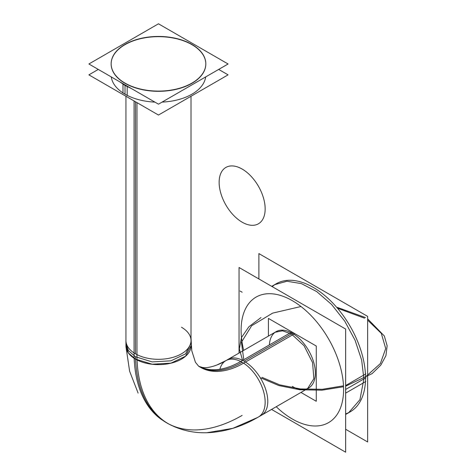 <?xml version="1.0" encoding="UTF-8"?>
<svg xmlns="http://www.w3.org/2000/svg" width="476" height="476" viewBox="0 0 476 476"><rect width="100%" height="100%" fill="white"/><g stroke="black" fill="none" stroke-linecap="round" stroke-linejoin="round"><path stroke-width="0.71" d="M239.047 353.049L239.047 267.5L345.635 329.035L345.635 452.2L271.552 409.425M276.235 406.724A72.471 41.84 -120 0 0 343.589 389.433A72.471 41.84 -120 0 1 276.235 406.724A72.471 41.84 -120 0 0 343.589 389.433A72.471 41.84 -120 0 1 276.235 406.724A72.471 41.84 -120 0 0 343.589 389.433A72.471 41.84 -120 0 0 292.341 300.677A72.471 41.84 -120 0 0 241.1 330.267A72.471 41.84 -120 0 0 243.694 350.366A72.471 41.84 -120 0 1 241.1 330.267A72.471 41.84 -120 0 0 243.694 350.366A72.471 41.84 -120 0 1 241.1 330.267A72.471 41.84 -120 0 0 243.694 350.366M276.288 283.732A73.947 42.697 60 0 1 333.271 303.545A73.947 42.697 60 0 1 365.55 377.962L345.677 389.433A73.947 42.697 -120 0 0 345.635 386.994A73.947 42.697 60 0 1 345.677 389.433A73.947 42.697 60 0 1 345.635 391.825M365.842 373.88L345.635 385.548M350.592 411.609L348.581 412.769L359.915 399.727L363.896 378.92L365.907 377.76L363.896 378.92L361.647 360.088L355.084 340.286L344.779 321.205L331.617 304.497L316.73 291.598L301.403 283.619L286.957 281.245L274.634 284.684L276.645 283.523M365.55 377.962A73.947 42.697 -120 0 0 330.415 300.642A73.947 42.697 -120 0 0 272.23 286.653A73.947 42.697 60 0 1 330.415 300.642A73.947 42.697 60 0 1 365.55 377.962L345.677 389.433A73.947 42.697 60 0 0 345.635 386.994A73.947 42.697 60 0 1 345.677 389.433L365.55 377.962A73.947 42.697 -120 0 0 330.415 300.642A73.947 42.697 -120 0 0 272.23 286.653A73.947 42.697 60 0 1 330.415 300.642A73.947 42.697 60 0 1 365.55 377.962A73.947 42.697 -120 0 1 345.635 413.882A73.947 42.697 -120 0 0 365.55 377.962A73.947 42.697 60 0 1 345.635 413.882A73.947 42.697 -120 0 0 365.55 377.962A73.947 42.697 60 0 1 350.235 411.817M365.842 381.466L345.635 393.134M292.657 298.452A73.947 42.697 60 0 1 294.12 299.297A73.947 42.697 -120 0 0 292.657 298.452A73.947 42.697 60 0 1 294.12 299.297A73.947 42.697 60 0 0 292.657 298.452M343.589 389.433A72.471 41.84 -120 0 0 292.341 300.677A72.471 41.84 -120 0 0 241.1 330.267A72.471 41.84 -120 0 1 292.341 300.677A72.471 41.84 -120 0 1 343.589 389.433A72.471 41.84 -120 0 0 292.341 300.677A72.471 41.84 -120 0 0 241.1 330.267A72.471 41.84 -120 0 1 292.341 300.677A72.471 41.84 -120 0 1 343.589 389.433M258.879 278.948L258.879 253.583L367.639 316.373L367.639 441.966L345.635 429.263M228.087 63.986L158.478 23.8L88.875 63.986L158.478 104.179L228.087 63.986M111.152 63.986A47.326 27.322 0 0 0 125.015 83.312A47.326 27.322 180 0 1 125.015 44.667A47.326 27.322 180 0 1 191.947 44.667A47.326 27.322 180 0 1 191.947 83.312A47.326 27.322 180 0 1 125.015 83.312A47.326 27.322 0 0 0 176.59 89.232A47.326 27.322 0 0 0 205.81 63.986M193.982 45.702A47.326 27.322 0 0 0 141.753 38.211A47.326 27.322 0 0 0 111.152 63.772A47.326 27.322 0 0 0 127.181 84.27M127.181 86.108L127.181 95.569M205.81 63.879A47.326 27.322 0 0 0 191.947 44.667A47.326 27.322 0 0 0 141.188 38.55A47.326 27.322 0 0 0 111.188 62.969M131.441 88.566L125.015 85.46L125.015 84.853L125.015 85.46L119.637 81.753M122.981 83.681L122.981 93.141M122.981 81.842A47.326 27.322 0 0 0 175.21 89.333A47.326 27.322 0 0 0 205.81 63.772A47.326 27.322 0 0 0 189.781 43.274M197.326 81.753L185.521 88.566M98.282 69.425L88.875 74.857L158.478 115.043L228.087 74.857L218.674 69.425M125.015 94.177A47.326 27.322 180 0 0 154.89 102.102A47.326 27.322 180 0 1 125.015 94.177A47.326 27.322 180 0 1 111.289 76.934A47.326 27.322 180 0 0 125.015 94.177A47.326 27.322 180 0 1 111.289 76.934A47.326 27.322 180 0 0 125.015 94.177L125.015 84.853L125.015 94.177A47.326 27.322 180 0 0 154.89 102.102A47.326 27.322 180 0 1 125.015 94.177L125.015 84.853M205.674 76.934A47.326 27.322 180 0 1 162.072 102.102A47.326 27.322 180 0 0 205.674 76.934A47.326 27.322 180 0 1 162.072 102.102A47.326 27.322 180 0 0 205.674 76.934M268.416 336.092L268.416 318.402L316.272 346.034L316.272 401.292L300.951 392.45M276.074 331.671A32.541 18.784 60 0 1 292.341 333.283A32.541 18.784 60 0 1 315.35 373.13A32.541 18.784 60 0 1 292.341 386.417A32.541 18.784 -120 0 0 315.35 373.13A32.541 18.784 -120 0 0 292.341 333.283A32.541 18.784 -120 0 0 269.38 344.922A32.541 18.784 60 0 1 292.341 333.283A32.541 18.784 60 0 1 313.601 361.956A32.541 18.784 60 0 1 308.615 388.029M294.793 333.587L245.527 362.034M293.305 332.724L291.294 333.89L282.494 330.826L275.027 332.278L277.038 331.118M291.901 331.921L242.641 360.362M309.578 387.47L307.567 388.63L313.863 378.664L312.553 362.557L304.081 345.743L291.294 333.89M191.019 337.246A32.541 18.183 -178.5 0 1 191.049 338.341L191.751 350.639M191.757 350.663L195.404 362.212L198.319 365.865L199.73 366.764A85.847 49.563 120 0 0 242.605 360.35A32.541 18.189 58.5 0 1 265.37 388.392A32.541 18.189 58.5 0 1 261.788 415.001M134.178 358.333A150.791 87.06 120 0 0 162.024 419.915M216.729 365.08L225.874 360.653A32.541 18.784 60 0 1 242.147 362.266A85.781 49.528 -60 0 1 199.254 366.514A85.781 49.528 120 0 0 242.147 362.266A32.541 18.784 60 0 1 263.401 390.939A32.541 18.784 60 0 1 258.414 417.012C241.677 426.817 224.476 432.065 206.81 432.743C192.447 433.136 179.083 429.846 166.719 422.872A150.856 87.096 -60 0 1 135.577 359.184A150.856 87.096 120 0 0 166.719 422.872M125.944 340.524A32.541 18.784 0 0 0 135.476 353.811A32.541 18.784 0 0 0 170.932 357.881A32.541 18.784 0 0 0 191.019 340.524M137.064 359.987A150.791 87.06 120 0 0 171.622 425.455A150.791 87.06 120 0 0 171.86 425.568M227.754 359.535A32.541 18.189 58.5 0 1 245.497 362.016A85.847 49.563 120 0 1 198.801 366.228C198.903 366.859 200.937 367.347 204.906 367.698C211.225 367.698 221.084 363.914 227.754 359.535M125.944 96.259L125.944 345.838A32.541 18.784 180 0 0 136.963 359.933L136.963 102.62M191.019 345.796L185.533 356.232L170.932 363.152L152.136 364.217L135.476 359.077L128.419 352.984L125.944 345.796L125.944 343.47L128.419 350.663L135.476 356.756L135.476 359.077L135.476 356.756L152.136 361.897L170.932 360.826L185.533 353.906L191.019 343.47M191.019 345.838A32.541 18.784 180 0 1 169.98 363.414A32.541 18.784 180 0 1 134.071 358.261L134.071 100.954M364.503 318.188L338.293 308.507L364.503 318.188M300.796 306.556L272.665 313.113L251.649 325.745L241.427 342.238L243.795 359.695L241.427 342.238L251.649 325.745L272.665 313.113L300.796 306.556M262.014 377.361L279.662 384.846L300.38 388.946L322.27 389.291L343.339 385.84L322.27 389.291L300.38 388.946L279.662 384.846L262.014 377.361M365.937 376.51L380.366 363.575L385.721 348.503L381.276 333.337L367.639 320.116L381.276 333.337L385.721 348.503L380.366 363.575L365.937 376.51M365.949 377.736L345.635 389.457L365.949 377.736M365.55 317.587L337.359 307.413L365.55 317.587M260.967 317.587L248.883 326.768L241.493 337.484L239.339 348.956L242.581 360.338L239.339 348.956L241.493 337.484L248.883 326.768L260.967 317.587M260.967 377.962L278.835 385.56L299.803 389.755L321.984 390.171L343.375 386.768L321.984 390.171L299.803 389.755L278.835 385.56L260.967 377.962M345.772 386.119L372.107 373.63L380.842 365.104L385.941 355.649L387.125 345.766L384.34 335.997L367.639 318.843L384.34 335.997L387.125 345.766L385.941 355.649L380.842 365.104L372.107 373.63L345.772 386.119M125.015 83.312A47.326 27.322 180 0 1 125.015 44.667A47.326 27.322 180 0 1 191.947 44.667A47.326 27.322 180 0 1 191.947 83.312A47.326 27.322 180 0 1 125.015 83.312A47.326 27.322 180 0 1 125.015 44.667A47.326 27.322 180 0 1 191.947 44.667A47.326 27.322 180 0 1 191.947 83.312A47.326 27.322 180 0 1 125.015 83.312A47.326 27.322 0 0 0 191.947 83.312A47.326 27.322 0 0 0 191.947 44.667A47.326 27.322 0 0 0 125.015 44.667A47.326 27.322 0 0 0 125.015 83.312M292.341 333.283A32.541 18.784 -120 0 1 315.35 373.13A32.541 18.784 -120 0 1 292.341 386.417A32.541 18.784 -120 0 0 315.35 373.13A32.541 18.784 -120 0 0 292.341 333.283A32.541 18.784 -120 0 0 269.38 344.922A32.541 18.784 -120 0 1 292.341 333.283L244.081 361.147M258.337 417.053A32.541 18.784 -120 0 0 263.424 391.01A32.541 18.784 -120 0 0 242.147 362.266A32.541 18.784 60 0 1 263.424 391.01A32.541 18.784 60 0 1 258.337 417.053A32.541 18.784 -120 0 0 263.424 391.01A32.541 18.784 -120 0 0 242.147 362.266A32.541 18.784 -120 0 0 219.888 369.251A32.541 18.784 60 0 1 242.147 362.266A85.781 49.528 -60 0 1 199.248 366.508A85.781 49.528 120 0 0 242.147 362.266A32.541 18.784 -120 0 0 219.888 369.251M242.147 415.399A150.856 87.096 -60 0 1 135.577 359.184A150.856 87.096 -60 0 0 242.147 415.399M135.476 101.763L135.476 353.811A32.541 18.784 0 0 0 181.487 353.811A32.541 18.784 0 0 0 181.487 327.244A32.541 18.784 180 0 1 181.487 353.811A32.541 18.784 180 0 1 135.476 353.811L135.476 101.763L135.476 353.811A32.541 18.784 0 0 0 181.487 353.811A32.541 18.784 0 0 0 181.487 327.244M242.147 292.222L240.053 291.014L242.147 292.222M240.701 221.298A32.541 18.784 -120 0 0 265.156 208.899A32.541 18.784 -120 0 0 240.701 168.266M243.587 169.938A32.541 18.784 -120 0 0 219.138 182.332A32.541 18.784 -120 0 0 243.587 222.964M242.147 362.266A85.781 49.528 -60 0 1 199.248 366.508M350.633 411.585L345.635 414.471M276.681 283.5L271.725 286.362M277.08 331.094L228.718 359.011M309.614 387.446L257.409 417.589M257.635 417.458L232.883 428.323L206.81 432.743M126.134 347.879L129.633 371.28L138.117 393.087M202.931 367.603L199.254 366.514M191.019 338.888L191.019 96.259"/></g></svg>

